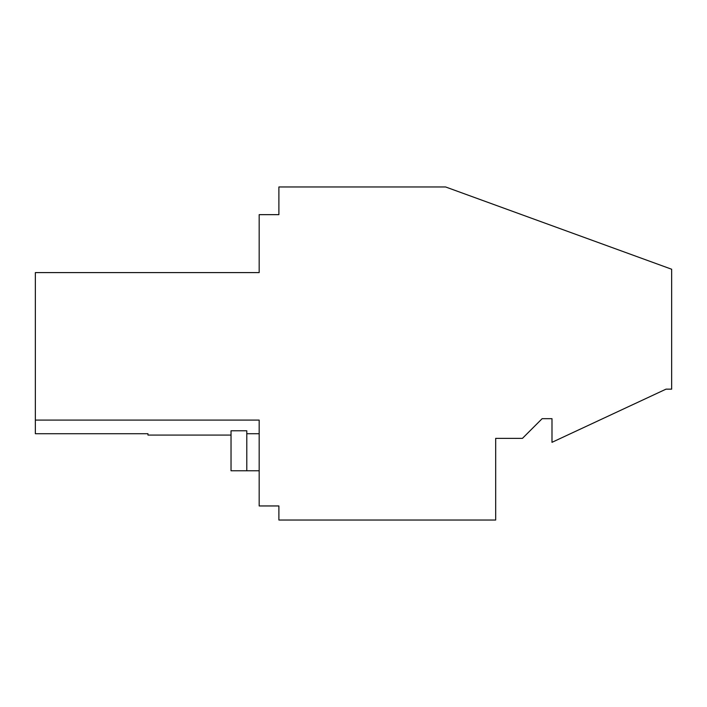 <?xml version="1.0" encoding="UTF-8"?>
<svg xmlns="http://www.w3.org/2000/svg" width="707" height="707" viewBox="0 0 707 707"><rect width="100%" height="100%" fill="white"/><g stroke="black" fill="none" stroke-linecap="round" stroke-linejoin="round"><path stroke-width="1.06" d="M231.03 435.079L147.966 435.079L147.966 433.718L35.35 433.718L35.35 420.091L259.177 420.091L259.177 505.956L278.894 505.956L278.894 520.034L495.678 520.034L495.678 438.384L522.429 438.384L542.136 418.677L551.99 418.677L551.99 442.326L666.021 389.15L671.65 389.15L671.65 269.234L445.613 186.966L278.894 186.966L278.894 214.654L259.177 214.654L259.177 272.593L35.35 272.593L35.35 420.091M246.787 470.765L246.787 430.784L231.03 430.784L231.03 470.765L259.177 470.765M259.177 433.718L246.787 433.718M35.35 272.593L259.177 272.593"/></g></svg>
